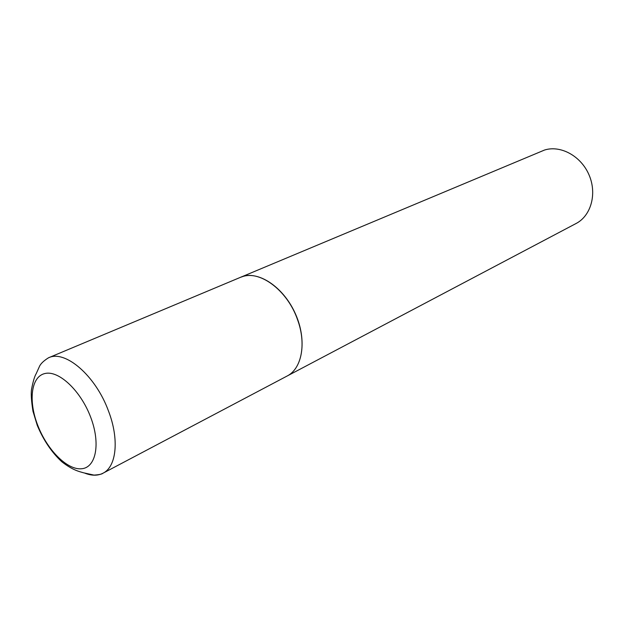 <?xml version="1.0" encoding="UTF-8"?>
<svg xmlns="http://www.w3.org/2000/svg" width="624" height="624" viewBox="0 0 624 624"><rect width="100%" height="100%" fill="white"/><g stroke="black" fill="none" stroke-linecap="round" stroke-linejoin="round"><path stroke-width="0.94" d="M48.485 357.802C43.438 360.968 40.357 364.01 39.242 366.928L36.231 373.597C34.616 376.217 33.033 381.521 31.504 389.501C30.911 394.095 31.403 401.349 32.971 411.255L37.261 425.373C43.508 440.255 51.683 452.377 61.792 461.737C72.868 470.395 79.466 471.58 83.639 472.82L94.006 475.098C99.099 474.755 102.094 474.123 102.999 473.21C116.524 466.721 119.434 439.273 108.443 410.912C95.628 375.656 65.075 349.526 48.485 357.802L240.412 277.352C258.297 268.772 287.391 289.669 297.632 319.925C306.556 344.23 301.447 368.995 287.04 376.069L102.999 473.21C97.781 475.862 91.736 475.855 84.887 473.179M240.505 277.313L243.477 276.292C260.387 271.44 284.427 288.46 295.636 314.324C307.039 340.119 302.749 368.098 287.227 375.968L287.134 376.015M240.607 277.274L544.565 150.025C560.68 144.94 581.1 156.086 589.072 174.985C597.223 193.807 591.014 215.826 576.061 223.509L287.227 375.968M37.736 425.311C28.15 400.772 31.091 376.459 45.014 373.503C58.781 370.149 80.691 390.647 90.652 417.144C100.815 443.617 96.026 467.727 81.533 468.764C67.181 470.184 47.135 449.881 37.736 425.311"/></g></svg>
